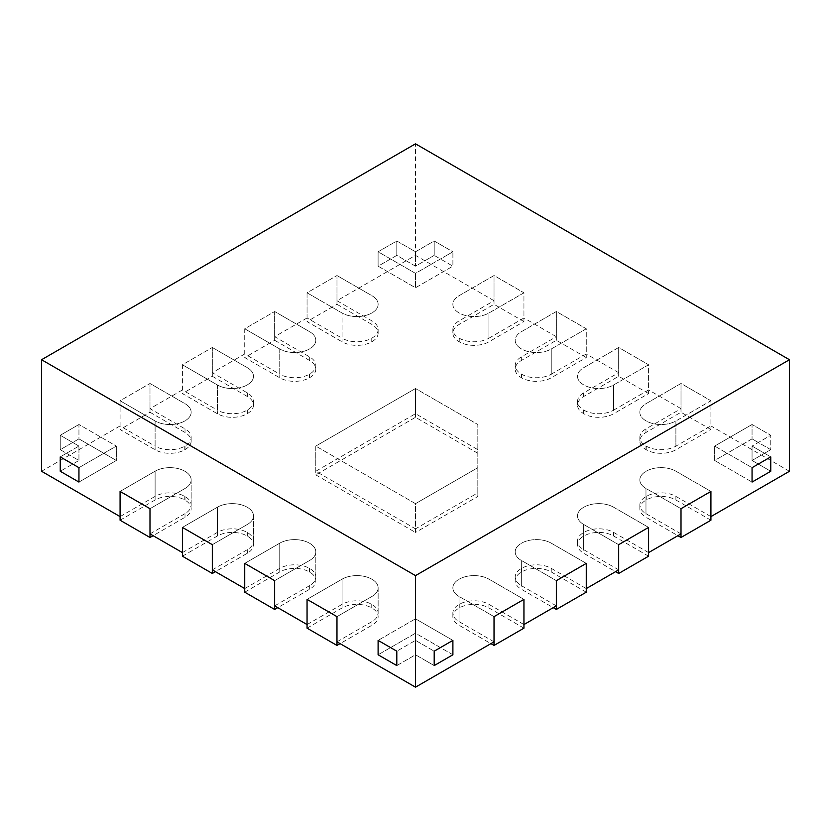 <?xml version="1.0" encoding="UTF-8"?>
<svg xmlns="http://www.w3.org/2000/svg" width="831" height="831" viewBox="0 0 831 831"><rect width="100%" height="100%" fill="white"/><g stroke="black" fill="none" stroke-linecap="round" stroke-linejoin="round"><path stroke-width="0.62" stroke-dasharray="4.16 3.12" d="M710.921 429.534L681.005 412.259L645.978 432.484A20.972 12.112 0 0 0 639.839 441.053A20.972 12.112 0 0 0 645.978 449.613L646.227 449.758A20.972 12.112 0 0 0 675.894 449.758L710.921 429.534L710.921 400.75L681.005 383.475L645.978 403.7A20.972 12.112 0 0 0 639.839 412.259A20.972 12.112 0 0 0 645.978 420.829L646.227 420.974A20.972 12.112 0 0 0 675.894 420.974L710.921 400.75L710.921 425.939L675.894 446.154L675.894 420.974L710.921 400.75L681.005 383.475L645.978 403.7A20.972 12.112 0 0 0 639.839 412.259A20.972 12.112 0 0 0 645.978 420.829L646.227 420.974A20.972 12.112 0 0 0 675.894 420.974L675.894 449.758M681.005 412.259L681.005 383.475L681.005 408.665L645.978 428.889A20.972 12.112 0 0 0 639.839 437.449A20.972 12.112 0 0 0 645.978 446.018L646.227 446.154A20.972 12.112 0 0 0 675.894 446.154M648.596 393.551L618.68 376.277L583.653 396.501A20.972 12.112 0 0 0 577.514 405.071A20.972 12.112 0 0 0 583.653 413.63L583.902 413.776A20.972 12.112 0 0 0 613.569 413.776L648.596 393.551L648.596 364.767L618.68 347.493L583.653 367.718A20.972 12.112 0 0 0 577.514 376.277A20.972 12.112 0 0 0 583.653 384.846L583.902 384.992A20.972 12.112 0 0 0 613.569 384.992L648.596 364.767L618.68 347.493L583.653 367.718A20.972 12.112 0 0 0 577.514 376.277A20.972 12.112 0 0 0 583.653 384.846L583.902 384.992A20.972 12.112 0 0 0 613.569 384.992L648.596 364.767L648.596 389.957L613.569 410.171L613.569 384.992L613.569 413.776M618.68 376.277L618.68 347.493L618.68 372.683L583.653 392.907A20.972 12.112 0 0 0 577.514 401.466A20.972 12.112 0 0 0 583.653 410.036L583.902 410.171A20.972 12.112 0 0 0 613.569 410.171M586.27 357.569L556.355 340.295L521.328 360.519A20.972 12.112 0 0 0 515.189 369.078A20.972 12.112 0 0 0 521.328 377.648L521.577 377.793A20.972 12.112 0 0 0 551.244 377.793L586.27 357.569L586.27 328.785L556.355 311.511L521.328 331.735A20.972 12.112 0 0 0 515.189 340.295A20.972 12.112 0 0 0 521.328 348.864L521.577 348.999A20.972 12.112 0 0 0 551.244 348.999L586.27 328.785L556.355 311.511L521.328 331.735A20.972 12.112 0 0 0 515.189 340.295A20.972 12.112 0 0 0 521.328 348.864L521.577 348.999A20.972 12.112 0 0 0 551.244 348.999L586.27 328.785L586.27 353.975L551.244 374.189L551.244 348.999L551.244 377.793M556.355 340.295L556.355 311.511L556.355 336.7L521.328 356.925A20.972 12.112 0 0 0 515.189 365.484A20.972 12.112 0 0 0 521.328 374.043L521.577 374.189A20.972 12.112 0 0 0 551.244 374.189M523.946 321.587L494.03 304.312L459.003 324.537A20.972 12.112 0 0 0 452.864 333.096A20.972 12.112 0 0 0 459.003 341.666L459.252 341.811A20.972 12.112 0 0 0 488.919 341.811L523.946 321.587L523.946 292.803L494.03 275.528L459.003 295.753A20.972 12.112 0 0 0 452.864 304.312A20.972 12.112 0 0 0 459.003 312.882L459.252 313.017A20.972 12.112 0 0 0 488.919 313.017L523.946 292.803L494.03 275.528L459.003 295.753A20.972 12.112 0 0 0 452.864 304.312A20.972 12.112 0 0 0 459.003 312.882L459.252 313.017A20.972 12.112 0 0 0 488.919 313.017L523.946 292.803L523.946 317.982L488.919 338.207L488.919 313.017L488.919 341.811M494.03 304.312L494.03 275.528L494.03 300.718L459.003 320.943A20.972 12.112 0 0 0 452.864 329.502A20.972 12.112 0 0 0 459.003 338.061L459.252 338.207A20.972 12.112 0 0 0 488.919 338.207M307.055 628.163L342.081 607.939A20.972 12.112 180 0 1 371.748 607.939L371.997 608.084A20.972 12.112 180 0 1 378.136 616.644A20.972 12.112 180 0 1 371.997 625.213L340.087 643.63M342.081 607.939L342.081 579.155L307.055 599.369L342.081 579.155A20.972 12.112 180 0 1 371.748 579.155L371.997 579.29A20.972 12.112 180 0 1 378.136 587.86A20.972 12.112 180 0 1 371.997 596.419L336.971 616.644L371.997 596.419A20.972 12.112 180 0 0 378.136 587.86L378.136 616.644M244.73 592.181L279.756 571.957A20.972 12.112 180 0 1 309.423 571.957L309.672 572.102A20.972 12.112 180 0 1 315.811 580.661A20.972 12.112 180 0 1 309.672 589.231L277.762 607.648M279.756 571.957L279.756 543.173L244.73 563.387L279.756 543.173A20.972 12.112 180 0 1 309.423 543.173L309.672 543.308A20.972 12.112 180 0 1 315.811 551.877A20.972 12.112 180 0 1 309.672 560.437L274.645 580.661L309.672 560.437A20.972 12.112 180 0 0 315.811 551.877L315.811 580.661M182.405 556.199L217.431 535.974A20.972 12.112 180 0 1 247.098 535.974L247.347 536.12A20.972 12.112 180 0 1 253.486 544.679A20.972 12.112 180 0 1 247.347 553.249L215.437 571.666M217.431 535.974L217.431 507.18L182.405 527.405L217.431 507.18A20.972 12.112 180 0 1 247.098 507.18L247.347 507.326A20.972 12.112 180 0 1 253.486 515.895A20.972 12.112 180 0 1 247.347 524.454L212.321 544.679L247.347 524.454A20.972 12.112 180 0 0 253.486 515.895L253.486 544.679M120.079 520.216L155.106 499.992A20.972 12.112 180 0 1 184.773 499.992L185.022 500.137A20.972 12.112 180 0 1 191.161 508.697A20.972 12.112 180 0 1 185.022 517.256L153.112 535.683M155.106 499.992L155.106 471.198L120.079 491.422L155.106 471.198A20.972 12.112 180 0 1 184.773 471.198L185.022 471.343A20.972 12.112 180 0 1 191.161 479.913A20.972 12.112 180 0 1 185.022 488.472L149.996 508.697L185.022 488.472A20.972 12.112 180 0 0 191.161 479.913L191.161 508.697M710.921 520.216L675.894 499.992A20.972 12.112 0 0 0 646.227 499.992L645.978 500.137A20.972 12.112 0 0 0 639.839 508.697A20.972 12.112 0 0 0 645.978 517.256L677.888 535.683M710.921 491.422L675.894 471.198A20.972 12.112 0 0 0 646.227 471.198L645.978 471.343A20.972 12.112 0 0 0 639.839 479.913A20.972 12.112 0 0 0 645.978 488.472L681.005 508.697L645.978 488.472A20.972 12.112 0 0 1 639.839 479.913A20.972 12.112 0 0 1 645.978 471.343L646.227 471.198A20.972 12.112 0 0 1 675.894 471.198L710.921 491.422M648.596 556.199L613.569 535.974A20.972 12.112 0 0 0 583.902 535.974L583.653 536.12A20.972 12.112 0 0 0 577.514 544.679A20.972 12.112 0 0 0 583.653 553.249L615.563 571.666M648.596 527.405L613.569 507.18A20.972 12.112 0 0 0 583.902 507.18L583.653 507.326A20.972 12.112 0 0 0 577.514 515.895A20.972 12.112 0 0 0 583.653 524.454L618.68 544.679L583.653 524.454A20.972 12.112 0 0 1 577.514 515.895A20.972 12.112 0 0 1 583.653 507.326L583.902 507.18A20.972 12.112 0 0 1 613.569 507.18L648.596 527.405M586.27 592.181L551.244 571.957A20.972 12.112 0 0 0 521.577 571.957L521.328 572.102A20.972 12.112 0 0 0 515.189 580.661A20.972 12.112 0 0 0 521.328 589.231L553.238 607.648M586.27 563.387L551.244 543.173A20.972 12.112 0 0 0 521.577 543.173L521.328 543.308A20.972 12.112 0 0 0 515.189 551.877A20.972 12.112 0 0 0 521.328 560.437L556.355 580.661L521.328 560.437A20.972 12.112 0 0 1 515.189 551.877A20.972 12.112 0 0 1 521.328 543.308L521.577 543.173A20.972 12.112 0 0 1 551.244 543.173L586.27 563.387M523.946 628.163L488.919 607.939A20.972 12.112 0 0 0 459.252 607.939L459.003 608.084A20.972 12.112 0 0 0 452.864 616.644A20.972 12.112 0 0 0 459.003 625.213L490.913 643.63M523.946 599.369L488.919 579.155A20.972 12.112 0 0 0 459.252 579.155L459.003 579.29A20.972 12.112 0 0 0 452.864 587.86A20.972 12.112 0 0 0 459.003 596.419L494.03 616.644L459.003 596.419A20.972 12.112 0 0 1 452.864 587.86A20.972 12.112 0 0 1 459.003 579.29L459.252 579.155A20.972 12.112 0 0 1 488.919 579.155L523.946 599.369M336.971 304.312L371.997 324.537A20.972 12.112 180 0 1 378.136 333.096A20.972 12.112 180 0 1 371.997 341.666L371.748 341.811A20.972 12.112 180 0 1 342.081 341.811L307.055 321.587L336.971 304.312L336.971 275.528L371.997 295.753A20.972 12.112 180 0 1 378.136 304.312A20.972 12.112 180 0 1 371.997 312.882L371.748 313.017A20.972 12.112 180 0 1 342.081 313.017L307.055 292.803L336.971 275.528L307.055 292.803L307.055 321.587M274.645 340.295L309.672 360.519A20.972 12.112 180 0 1 315.811 369.078A20.972 12.112 180 0 1 309.672 377.648L309.423 377.793A20.972 12.112 180 0 1 279.756 377.793L244.73 357.569L274.645 340.295L274.645 311.511L309.672 331.735A20.972 12.112 180 0 1 315.811 340.295A20.972 12.112 180 0 1 309.672 348.864L309.423 348.999A20.972 12.112 180 0 1 279.756 348.999L244.73 328.785L274.645 311.511L244.73 328.785L244.73 357.569M212.321 376.277L247.347 396.501A20.972 12.112 180 0 1 253.486 405.071A20.972 12.112 180 0 1 247.347 413.63L247.098 413.776A20.972 12.112 180 0 1 217.431 413.776L182.405 393.551L212.321 376.277L212.321 347.493L247.347 367.718A20.972 12.112 180 0 1 253.486 376.277A20.972 12.112 180 0 1 247.347 384.846L247.098 384.992A20.972 12.112 180 0 1 217.431 384.992L182.405 364.767L212.321 347.493L182.405 364.767L182.405 393.551M149.996 412.259L185.022 432.484A20.972 12.112 180 0 1 191.161 441.053A20.972 12.112 180 0 1 185.022 449.613L184.773 449.758A20.972 12.112 180 0 1 155.106 449.758L120.079 429.534L149.996 412.259L149.996 383.475L185.022 403.7A20.972 12.112 180 0 1 191.161 412.259A20.972 12.112 180 0 1 185.022 420.829L184.773 420.974A20.972 12.112 180 0 1 155.106 420.974L120.079 400.75L149.996 383.475L120.079 400.75L120.079 429.534M477.825 453.279L415.5 417.297L315.78 474.875L315.78 446.091L415.5 503.659L477.825 467.676L477.825 424.496L477.825 496.46L415.5 532.442L415.5 503.659L477.825 467.676L477.825 496.46M315.78 474.875L415.5 532.442M415.5 417.297L415.5 388.513L315.78 446.091L415.5 503.659L415.5 528.848L477.825 492.866L477.825 449.685L415.5 413.703L315.78 471.27L415.5 528.848M477.825 492.866L477.825 424.496L415.5 388.513L315.78 446.091L315.78 471.27M434.198 255.377L415.5 266.169L396.803 255.377L378.105 266.169L415.5 287.765L452.895 266.169L434.198 255.377L434.198 240.98L415.5 251.783L396.803 240.98L378.105 251.783L415.5 273.368L452.895 251.783L434.198 240.98L415.5 251.783L396.803 240.98L378.105 251.783L415.5 273.368L452.895 251.783L434.198 240.98L434.198 255.377L415.5 266.169L415.5 251.783L415.5 266.169L396.803 255.377L396.803 240.98L396.803 255.377L378.105 266.169L378.105 251.783L378.105 266.169L415.5 287.765L415.5 273.368L415.5 287.765L452.895 266.169L452.895 251.783L452.895 266.169L434.198 255.377M78.945 482.073L116.34 460.478L78.945 438.893L60.248 449.685L78.945 460.478L60.248 471.27L78.945 460.478L78.945 446.091L60.248 456.884L78.945 446.091L60.248 435.288L78.945 446.091L78.945 460.478L60.248 449.685L60.248 435.288L78.945 424.496L60.248 435.288L60.248 449.685L78.945 438.893L78.945 424.496L116.34 446.091L78.945 424.496L78.945 438.893L116.34 460.478L116.34 446.091L78.945 467.676L116.34 446.091L116.34 460.478L78.945 482.073M770.753 449.685L752.055 438.893L714.66 460.478L752.055 482.073L714.66 460.478L714.66 446.091L752.055 467.676L714.66 446.091L752.055 424.496L714.66 446.091L714.66 460.478L752.055 438.893L752.055 424.496L770.753 435.288L752.055 424.496L752.055 438.893L770.753 449.685L770.753 435.288L752.055 446.091L770.753 435.288L770.753 449.685L752.055 460.478L752.055 446.091L770.753 456.884L752.055 446.091L752.055 460.478L770.753 449.685M770.753 471.27L752.055 460.478L770.753 471.27M396.803 665.579L415.5 654.786L434.198 665.579L415.5 654.786L415.5 640.389L434.198 651.192L415.5 640.389L396.803 651.192L415.5 640.389L415.5 654.786L396.803 665.579M452.895 654.786L415.5 633.201L378.105 654.786L415.5 633.201L415.5 618.804L378.105 640.389L415.5 618.804L452.895 640.389L415.5 618.804L415.5 633.201L452.895 654.786M681.005 408.665L648.596 389.957M618.68 372.683L586.27 353.975M556.355 336.7L523.946 317.982M494.03 300.718L415.5 255.377L336.971 300.718L371.997 320.943A20.972 12.112 180 0 1 378.136 329.502A20.972 12.112 180 0 1 371.997 338.061L371.748 338.207A20.972 12.112 180 0 1 342.081 338.207L342.081 313.017L307.055 292.803L307.055 317.982L342.081 338.207M307.055 317.982L274.645 336.7L309.672 356.925A20.972 12.112 180 0 1 315.811 365.484A20.972 12.112 180 0 1 309.672 374.043L309.423 374.189A20.972 12.112 180 0 1 279.756 374.189L279.756 348.999L244.73 328.785L244.73 353.975L279.756 374.189M244.73 353.975L212.321 372.683L247.347 392.907A20.972 12.112 180 0 1 253.486 401.466A20.972 12.112 180 0 1 247.347 410.036L247.098 410.171A20.972 12.112 180 0 1 217.431 410.171L217.431 384.992L182.405 364.767L182.405 389.957L217.431 410.171M182.405 389.957L149.996 408.665L185.022 428.889A20.972 12.112 180 0 1 191.161 437.449A20.972 12.112 180 0 1 185.022 446.018L184.773 446.154A20.972 12.112 180 0 1 155.106 446.154L155.106 420.974L120.079 400.75L120.079 425.939L155.106 446.154M120.079 425.939L41.55 471.27M120.079 516.612L155.106 496.387A20.972 12.112 180 0 1 184.773 496.387L185.022 496.533A20.972 12.112 180 0 1 191.161 505.103A20.972 12.112 180 0 1 185.022 513.662L185.022 517.256M149.996 533.886L185.022 513.662M182.405 552.594L217.431 532.37A20.972 12.112 180 0 1 247.098 532.37L247.347 532.515A20.972 12.112 180 0 1 253.486 541.085A20.972 12.112 180 0 1 247.347 549.644L247.347 553.249M212.321 569.869L247.347 549.644M244.73 588.577L279.756 568.352A20.972 12.112 180 0 1 309.423 568.352L309.672 568.497A20.972 12.112 180 0 1 315.811 577.067A20.972 12.112 180 0 1 309.672 585.626L309.672 589.231M274.645 605.851L309.672 585.626M307.055 624.559L342.081 604.345A20.972 12.112 180 0 1 371.748 604.345L371.997 604.48A20.972 12.112 180 0 1 378.136 613.049A20.972 12.112 180 0 1 371.997 621.609L371.997 625.213M336.971 641.833L371.997 621.609M494.03 641.833L459.003 621.609L459.003 596.419L459.003 625.213M523.946 624.559L488.919 604.345A20.972 12.112 0 0 0 459.252 604.345L459.003 604.48A20.972 12.112 0 0 0 452.864 613.049A20.972 12.112 0 0 0 459.003 621.609M556.355 605.851L521.328 585.626L521.328 560.437L521.328 589.231M586.27 588.577L551.244 568.352A20.972 12.112 0 0 0 521.577 568.352L521.328 568.497A20.972 12.112 0 0 0 515.189 577.067A20.972 12.112 0 0 0 521.328 585.626M618.68 569.869L583.653 549.644L583.653 524.454L583.653 553.249M648.596 552.594L613.569 532.37A20.972 12.112 0 0 0 583.902 532.37L583.653 532.515A20.972 12.112 0 0 0 577.514 541.085A20.972 12.112 0 0 0 583.653 549.644M681.005 533.886L645.978 513.662L645.978 488.472L645.978 517.256M710.921 516.612L675.894 496.387A20.972 12.112 0 0 0 646.227 496.387L645.978 496.533A20.972 12.112 0 0 0 639.839 505.103A20.972 12.112 0 0 0 645.978 513.662M789.45 471.27L710.921 425.939M415.5 255.377L415.5 143.825M342.081 604.345L342.081 579.155A20.972 12.112 180 0 1 371.748 579.155L371.997 579.29A20.972 12.112 180 0 1 378.136 587.86L378.136 613.049M279.756 568.352L279.756 543.173A20.972 12.112 180 0 1 309.423 543.173L309.672 543.308A20.972 12.112 180 0 1 315.811 551.877L315.811 577.067M217.431 532.37L217.431 507.18A20.972 12.112 180 0 1 247.098 507.18L247.347 507.326A20.972 12.112 180 0 1 253.486 515.895L253.486 541.085M155.106 496.387L155.106 471.198A20.972 12.112 180 0 1 184.773 471.198L185.022 471.343A20.972 12.112 180 0 1 191.161 479.913L191.161 505.103M336.971 300.718L336.971 275.528L371.997 295.753A20.972 12.112 180 0 1 378.136 304.312A20.972 12.112 180 0 1 371.997 312.882L371.748 313.017A20.972 12.112 180 0 1 342.081 313.017L342.081 341.811M149.996 408.665L149.996 383.475L185.022 403.7A20.972 12.112 180 0 1 191.161 412.259A20.972 12.112 180 0 1 185.022 420.829L184.773 420.974A20.972 12.112 180 0 1 155.106 420.974L155.106 449.758M212.321 372.683L212.321 347.493L247.347 367.718A20.972 12.112 180 0 1 253.486 376.277A20.972 12.112 180 0 1 247.347 384.846L247.098 384.992A20.972 12.112 180 0 1 217.431 384.992L217.431 413.776M274.645 336.7L274.645 311.511L309.672 331.735A20.972 12.112 180 0 1 315.811 340.295A20.972 12.112 180 0 1 309.672 348.864L309.423 348.999A20.972 12.112 180 0 1 279.756 348.999L279.756 377.793M415.5 413.703L415.5 388.513L477.825 424.496L477.825 449.685M646.227 449.758L646.227 446.154M645.978 449.613L645.978 446.018M645.978 432.484L645.978 428.889M583.902 413.776L583.902 410.171M583.653 413.63L583.653 410.036M583.653 396.501L583.653 392.907M521.577 377.793L521.577 374.189M521.328 377.648L521.328 374.043M521.328 360.519L521.328 356.925M459.252 341.811L459.252 338.207M459.003 341.666L459.003 338.061M459.003 324.537L459.003 320.943M371.748 607.939L371.748 604.345M371.997 608.084L371.997 604.48M309.423 571.957L309.423 568.352M309.672 572.102L309.672 568.497M247.098 535.974L247.098 532.37M247.347 536.12L247.347 532.515M184.773 499.992L184.773 496.387M185.022 500.137L185.022 496.533M675.894 499.992L675.894 496.387M645.978 500.137L645.978 496.533M646.227 499.992L646.227 496.387M613.569 535.974L613.569 532.37M583.653 536.12L583.653 532.515M583.902 535.974L583.902 532.37M551.244 571.957L551.244 568.352M521.328 572.102L521.328 568.497M521.577 571.957L521.577 568.352M488.919 607.939L488.919 604.345M459.003 608.084L459.003 604.48M459.252 607.939L459.252 604.345M371.997 324.537L371.997 320.943M371.997 341.666L371.997 338.061M371.748 341.811L371.748 338.207M309.672 360.519L309.672 356.925M309.672 377.648L309.672 374.043M309.423 377.793L309.423 374.189M247.347 396.501L247.347 392.907M247.347 413.63L247.347 410.036M247.098 413.776L247.098 410.171M185.022 432.484L185.022 428.889M185.022 449.613L185.022 446.018M184.773 449.758L184.773 446.154M639.839 441.053L639.839 437.449M577.514 405.071L577.514 401.466M515.189 369.078L515.189 365.484M452.864 333.096L452.864 329.502M639.839 508.697L639.839 505.103M577.514 544.679L577.514 541.085M515.189 580.661L515.189 577.067M452.864 616.644L452.864 613.049M378.136 329.502L378.136 333.096M315.811 365.484L315.811 369.078M253.486 401.466L253.486 405.071M191.161 437.449L191.161 441.053"/><path stroke-width="1.25" d="M340.087 643.63L336.971 645.427L307.055 628.163L307.055 599.369L336.971 616.644L307.055 599.369L307.055 624.559L274.645 605.851L274.645 580.661L244.73 563.387L274.645 580.661L274.645 609.445L244.73 592.181L244.73 563.387L244.73 588.577L212.321 569.869L212.321 544.679L182.405 527.405L212.321 544.679L212.321 573.463L182.405 556.199L182.405 527.405L182.405 552.594L149.996 533.886L149.996 508.697L120.079 491.422L149.996 508.697L149.996 537.48L120.079 520.216L120.079 491.422L120.079 516.612L41.55 471.27L41.55 359.73L415.5 575.623L789.45 359.73L415.5 143.825L41.55 359.73M336.971 645.427L336.971 616.644L336.971 641.833L415.5 687.175L494.03 641.833L494.03 616.644L523.946 599.369L494.03 616.644L494.03 645.427L523.946 628.163L523.946 599.369L523.946 624.559L556.355 605.851L556.355 580.661L586.27 563.387L556.355 580.661L556.355 609.445L586.27 592.181L586.27 563.387L586.27 588.577L618.68 569.869L618.68 544.679L648.596 527.405L618.68 544.679L618.68 573.463L648.596 556.199L648.596 527.405L648.596 552.594L681.005 533.886L681.005 508.697L710.921 491.422L681.005 508.697L681.005 537.48L710.921 520.216L710.921 491.422L710.921 516.612L789.45 471.27L789.45 359.73M277.762 607.648L274.645 609.445M215.437 571.666L212.321 573.463M153.112 535.683L149.996 537.48M677.888 535.683L681.005 537.48M615.563 571.666L618.68 573.463M553.238 607.648L556.355 609.445M490.913 643.63L494.03 645.427M60.248 471.27L78.945 482.073L78.945 467.676L60.248 456.884L78.945 467.676L78.945 482.073L60.248 471.27L60.248 456.884L60.248 471.27M752.055 482.073L770.753 471.27L770.753 456.884L752.055 467.676L770.753 456.884L770.753 471.27L752.055 482.073L752.055 467.676L752.055 482.073M434.198 665.579L452.895 654.786L452.895 640.389L434.198 651.192L452.895 640.389L452.895 654.786L434.198 665.579L434.198 651.192L434.198 665.579M378.105 654.786L396.803 665.579L396.803 651.192L378.105 640.389L396.803 651.192L396.803 665.579L378.105 654.786L378.105 640.389L378.105 654.786M415.5 687.175L415.5 575.623"/></g></svg>
